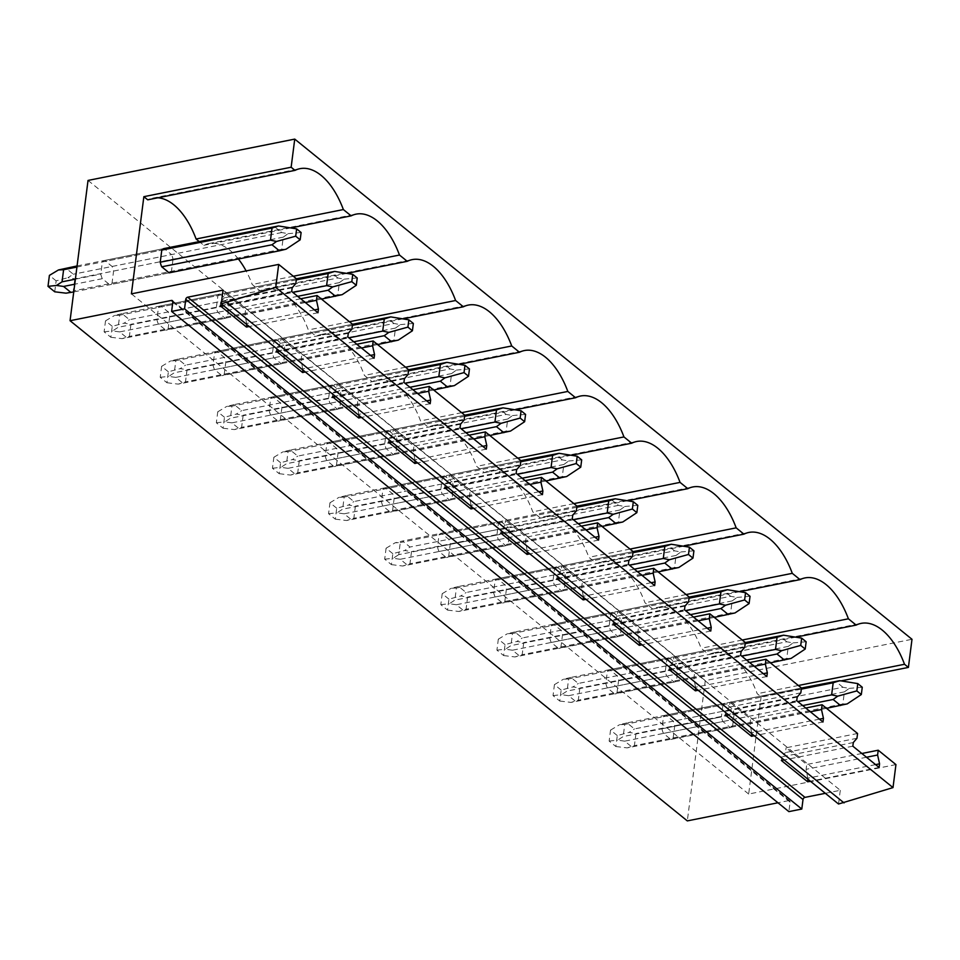 <?xml version="1.0" encoding="UTF-8"?>
<svg xmlns="http://www.w3.org/2000/svg" width="960" height="960" viewBox="0 0 960 960"><rect width="100%" height="100%" fill="white"/><g stroke="black" fill="none" stroke-linecap="round" stroke-linejoin="round"><path stroke-width="0.72" stroke-dasharray="4.8 3.6" d="M88.032 180.432L705.288 680.616L912 639.288M825.312 793.308L840.288 790.308L223.032 290.124M840.288 790.308L838.524 804.012M822.984 722.004L754.272 735.732M796.728 700.716L728.016 714.456M766.872 676.524L698.16 690.264M740.616 655.248L671.904 668.988M710.76 631.056L642.048 644.796M684.504 609.78L615.792 623.508M654.648 585.588L585.936 599.328M628.38 564.3L559.668 578.04M598.536 540.108L529.824 553.848M572.268 518.832L503.556 532.572M542.424 494.64L473.7 508.38M516.156 473.364L447.444 487.104M486.3 449.172L417.588 462.912M460.044 427.896L391.332 441.624M430.188 403.704L361.476 417.432M403.932 382.416L335.22 396.156M374.076 358.224L305.364 371.964M347.808 336.948L279.096 350.688M317.964 312.756L249.252 326.496M291.696 291.48L222.984 305.22M879.108 767.472L810.396 781.212M852.84 746.184L784.128 759.924M172.848 301.68L788.604 800.64A2.064 1.476 129 0 1 790.092 802.128L788.88 811.62M788.604 800.64L777.96 802.776M705.288 680.616L687.312 820.896M663.504 716.688A12.42 6.564 -101.3 0 1 665.784 715.14L673.224 721.176A12.42 6.564 -101.3 0 1 674.724 725.784L673.176 737.892A12.42 6.564 -101.3 0 1 670.884 739.44L663.444 733.404A12.42 6.564 -101.3 0 1 661.944 728.796L663.504 716.688L722.928 704.808A12.42 6.564 78.7 0 1 725.22 703.26L732.66 709.296L673.224 721.176M607.392 671.208A12.42 6.564 -101.3 0 1 609.672 669.672L617.112 675.708A12.42 6.564 -101.3 0 1 618.612 680.304L617.052 692.424A12.42 6.564 -101.3 0 1 614.772 693.972L607.332 687.936A12.42 6.564 -101.3 0 1 605.832 683.328L607.392 671.208L666.816 659.328L665.268 671.448A12.42 6.564 78.7 0 0 666.756 676.056L674.208 682.08A12.42 6.564 78.7 0 0 676.488 680.544L678.036 668.424A12.42 6.564 78.7 0 0 676.548 663.816L617.112 675.708M551.268 625.74A12.42 6.564 -101.3 0 1 553.56 624.204L561 630.228A12.42 6.564 -101.3 0 1 562.5 634.836L560.94 646.956A12.42 6.564 -101.3 0 1 558.66 648.492L551.22 642.468A12.42 6.564 -101.3 0 1 549.72 637.86L551.268 625.74L610.704 613.86L609.156 625.98A12.42 6.564 78.7 0 0 610.644 630.576L618.096 636.612A12.42 6.564 78.7 0 0 620.376 635.076L621.924 622.956A12.42 6.564 78.7 0 0 620.436 618.348L561 630.228M495.156 580.272A12.42 6.564 -101.3 0 1 497.436 578.724L504.888 584.76A12.42 6.564 -101.3 0 1 506.376 589.368L504.828 601.476A12.42 6.564 -101.3 0 1 502.548 603.024L495.096 596.988A12.42 6.564 -101.3 0 1 493.608 592.392L495.156 580.272L554.592 568.392L553.032 580.5A12.42 6.564 78.7 0 0 554.532 585.108L561.972 591.144A12.42 6.564 78.7 0 0 564.264 589.596L565.812 577.488A12.42 6.564 78.7 0 0 564.312 572.88L504.888 584.76M439.044 534.804A12.42 6.564 -101.3 0 1 441.324 533.256L448.776 539.292A12.42 6.564 -101.3 0 1 450.264 543.9L448.716 556.008A12.42 6.564 -101.3 0 1 446.436 557.556L438.984 551.52A12.42 6.564 -101.3 0 1 437.496 546.912L439.044 534.804L498.48 522.912L496.92 535.032A12.42 6.564 78.7 0 0 498.42 539.64L505.86 545.676A12.42 6.564 78.7 0 0 508.14 544.128L509.7 532.008A12.42 6.564 78.7 0 0 508.2 527.412L448.776 539.292M382.932 489.324A12.42 6.564 -101.3 0 1 385.212 487.788L392.652 493.812A12.42 6.564 -101.3 0 1 394.152 498.42L392.604 510.54A12.42 6.564 -101.3 0 1 390.312 512.088L382.872 506.052A12.42 6.564 -101.3 0 1 381.372 501.444L382.932 489.324L442.356 477.444L440.808 489.564A12.42 6.564 78.7 0 0 442.308 494.172L449.748 500.196A12.42 6.564 78.7 0 0 452.028 498.66L453.588 486.54A12.42 6.564 78.7 0 0 452.088 481.932L392.652 493.812M326.82 443.856A12.42 6.564 -101.3 0 1 329.1 442.308L336.54 448.344A12.42 6.564 -101.3 0 1 338.04 452.952L336.48 465.072A12.42 6.564 -101.3 0 1 334.2 466.608L326.76 460.584A12.42 6.564 -101.3 0 1 325.26 455.976L326.82 443.856L386.244 431.976L384.696 444.096A12.42 6.564 78.7 0 0 386.184 448.692L393.636 454.728A12.42 6.564 78.7 0 0 395.916 453.18L397.464 441.072A12.42 6.564 78.7 0 0 395.976 436.464L336.54 448.344M270.696 398.388A12.42 6.564 -101.3 0 1 272.988 396.84L280.428 402.876A12.42 6.564 -101.3 0 1 281.928 407.484L280.368 419.592A12.42 6.564 -101.3 0 1 278.088 421.14L270.648 415.104A12.42 6.564 -101.3 0 1 269.148 410.496L270.696 398.388L330.132 386.508L328.584 398.616A12.42 6.564 78.7 0 0 330.072 403.224L337.524 409.26A12.42 6.564 78.7 0 0 339.804 407.712L341.352 395.604A12.42 6.564 78.7 0 0 339.864 390.996L280.428 402.876M214.584 352.92A12.42 6.564 -101.3 0 1 216.864 351.372L224.316 357.408A12.42 6.564 -101.3 0 1 225.804 362.004L224.256 374.124A12.42 6.564 -101.3 0 1 221.976 375.672L214.524 369.636A12.42 6.564 -101.3 0 1 213.036 365.028L214.584 352.92L274.02 341.028L272.46 353.148A12.42 6.564 78.7 0 0 273.96 357.756L281.4 363.792A12.42 6.564 78.7 0 0 283.692 362.244L285.24 350.124A12.42 6.564 78.7 0 0 283.74 345.516L224.316 357.408M158.472 307.44A12.42 6.564 -101.3 0 1 160.752 305.904L168.204 311.928A12.42 6.564 -101.3 0 1 169.692 316.536L168.144 328.656A12.42 6.564 -101.3 0 1 165.864 330.192L158.412 324.168A12.42 6.564 -101.3 0 1 156.924 319.56L158.472 307.44L217.908 295.56L216.348 307.68A12.42 6.564 78.7 0 0 217.848 312.288L225.288 318.312A12.42 6.564 78.7 0 0 227.568 316.776L229.128 304.656A12.42 6.564 78.7 0 0 227.628 300.048L168.204 311.928M102.36 261.972A12.42 6.564 -101.3 0 1 104.64 260.424L112.08 266.46A12.42 6.564 -101.3 0 1 113.58 271.068L112.032 283.188A12.42 6.564 -101.3 0 1 109.74 284.724L102.3 278.688A12.42 6.564 -101.3 0 1 100.8 274.092L102.36 261.972L161.784 250.092L76.932 267.06M841.02 680.892L761.112 696.864L757.224 693.72A68.28 36.084 78.7 0 0 713.82 652.836A68.28 36.084 78.7 0 0 708.876 654.54L701.112 648.252A68.28 36.084 78.7 0 0 657.708 607.356A68.28 36.084 78.7 0 0 652.764 609.072L645 602.772A68.28 36.084 78.7 0 0 601.584 561.888A68.28 36.084 78.7 0 0 596.652 563.592L588.888 557.304A68.28 36.084 78.7 0 0 545.472 516.42A68.28 36.084 78.7 0 0 540.54 518.124L532.776 511.836A68.28 36.084 78.7 0 0 489.36 470.952A68.28 36.084 78.7 0 0 484.428 472.656L476.652 466.368A68.28 36.084 78.7 0 0 433.248 425.472A68.28 36.084 78.7 0 0 428.304 427.188L420.54 420.888A68.28 36.084 78.7 0 0 377.136 380.004A68.28 36.084 78.7 0 0 372.192 381.708L364.428 375.42A68.28 36.084 78.7 0 0 321.024 334.536A68.28 36.084 78.7 0 0 316.08 336.24L308.316 329.952A68.28 36.084 78.7 0 0 264.9 289.056A68.28 36.084 78.7 0 0 259.968 290.772L252.204 284.472A68.28 36.084 78.7 0 0 246.108 270.912M895.944 764.592L748.668 794.04L761.112 696.864M665.784 715.14L725.22 703.26M661.944 728.796L721.38 716.916L722.928 704.808M674.724 725.784L734.16 713.892A12.42 6.564 78.7 0 0 732.66 709.296M663.444 733.404L722.88 721.524A12.42 6.564 78.7 0 1 721.38 716.916M670.884 739.44L730.32 727.56L722.88 721.524M673.176 737.892L732.6 726.012A12.42 6.564 78.7 0 1 730.32 727.56M734.16 713.892L732.6 726.012M748.668 794.04L131.412 293.856M238.38 259.008A68.28 36.084 78.7 0 0 208.788 243.588A68.28 36.084 78.7 0 0 203.856 245.304L199.2 241.524M157.896 197.796A68.28 36.084 78.7 0 0 152.676 198.12A68.28 36.084 78.7 0 0 147.732 199.824M104.64 260.424L164.076 248.544L171.516 254.58L112.08 266.46M113.58 271.068L173.016 259.188A12.42 6.564 78.7 0 0 171.516 254.58M173.016 259.188L171.456 271.296A12.42 6.564 78.7 0 1 169.176 272.844L109.74 284.724M329.1 442.308L388.524 430.428A12.42 6.564 78.7 0 0 386.244 431.976M388.524 430.428L395.976 436.464M272.988 396.84L332.412 384.96A12.42 6.564 78.7 0 0 330.132 386.508M332.412 384.96L339.864 390.996M441.324 533.256L500.76 521.376A12.42 6.564 78.7 0 0 498.48 522.912M500.76 521.376L508.2 527.412M609.672 669.672L669.096 657.792A12.42 6.564 78.7 0 0 666.816 659.328M669.096 657.792L676.548 663.816M497.436 578.724L556.872 566.844A12.42 6.564 78.7 0 0 554.592 568.392M556.872 566.844L564.312 572.88M216.864 351.372L276.3 339.492A12.42 6.564 78.7 0 0 274.02 341.028M276.3 339.492L283.74 345.516M385.212 487.788L444.648 475.908L452.088 481.932M444.648 475.908A12.42 6.564 78.7 0 0 442.356 477.444M553.56 624.204L612.984 612.312A12.42 6.564 78.7 0 0 610.704 613.86M612.984 612.312L620.436 618.348M160.752 305.904L220.188 294.012A12.42 6.564 78.7 0 0 217.908 295.56M220.188 294.012L227.628 300.048M798.348 685.5L757.224 693.72M708.876 654.54L795.768 637.164M857.568 733.488L786.072 747.78L806.724 764.508L806.112 769.32L807.936 779.22M861.852 753.492L806.724 764.508M342.192 294.648L337.824 294.732L339.372 282.612L344.172 279.144L337.884 278.004L129.444 319.68L121.992 313.644L296.424 278.772L224.94 293.064L245.58 309.804L244.968 314.604L246.792 324.504M300.708 298.776L245.58 309.804M398.304 340.116L393.936 340.2L395.484 328.08L400.296 324.624L393.996 323.484L185.556 365.148L178.116 359.124L352.536 324.252L281.052 338.532L301.704 355.272L301.08 360.072L302.916 369.984M356.82 344.244L301.704 355.272M454.416 385.584L450.048 385.668L451.608 373.56L456.408 370.092L450.108 368.952L241.668 410.628L234.228 404.592L408.648 369.72L337.164 384.012L357.816 400.74L357.204 405.54L359.028 415.452M412.944 389.724L357.816 400.74M510.54 431.064L506.16 431.148L507.72 419.028L512.52 415.56L506.22 414.42L297.78 456.096L290.34 450.06L464.772 415.188L393.276 429.48L413.928 446.208L413.316 451.02L415.14 460.92M469.056 435.192L413.928 446.208M566.652 476.532L562.284 476.616L563.832 464.496L568.632 461.028L562.332 459.888L353.892 501.564L346.452 495.528L520.884 460.656L449.388 474.948L470.04 491.688L469.428 496.488L471.252 506.4M525.168 480.66L470.04 491.688M576.996 506.124L505.512 520.416L526.152 537.156L525.54 541.956L527.364 551.868M581.28 526.14L526.152 537.156M678.876 567.468L674.508 567.552L676.056 555.444L680.868 551.976L674.568 550.836L466.128 592.512L458.676 586.476L633.108 551.604L561.624 565.896L582.276 582.624L581.652 587.424L583.488 597.336M637.392 571.608L582.276 582.624M734.988 612.948L730.62 613.032L732.168 600.912L736.98 597.444L730.68 596.304L522.24 637.98L514.8 631.944L689.22 597.072L617.736 611.364L638.388 628.092L637.764 632.904L639.6 642.804M693.504 617.076L638.388 628.092M791.1 658.416L786.732 658.5L788.292 646.38L793.092 642.912L786.792 641.784L578.352 683.448L570.912 677.424L745.332 642.54L673.848 656.832L694.5 673.572L693.888 678.372L695.712 688.284M749.628 662.544L694.5 673.572M847.224 703.884L842.856 703.968L844.404 691.86L849.204 688.392L842.904 687.252L634.464 728.928L627.024 722.892L801.456 688.02L729.96 702.312L750.612 719.04L750 723.84L751.824 733.752M805.74 708.024L750.612 719.04M742.236 640.032L701.112 648.252M866.484 757.248L806.112 769.32M875.58 764.616L808.08 778.104M856.956 738.288L785.46 752.58L786.072 747.78M853.308 742.536L781.824 756.828L785.46 752.58M781.356 760.476L781.824 756.828M665.268 671.448L605.832 683.328M618.612 680.304L678.036 668.424M607.332 687.936L666.756 676.056M674.208 682.08L614.772 693.972M617.052 692.424L676.488 680.544M652.764 609.072L739.656 591.696M686.124 594.552L645 602.772M810.372 711.768L750 723.84M819.468 719.148L751.968 732.636M800.832 692.82L729.348 707.112L729.96 702.312M797.196 697.068L725.712 711.36L729.348 707.112M725.244 715.008L725.712 711.36M609.156 625.98L549.72 637.86M562.5 634.836L621.924 622.956M551.22 642.468L610.644 630.576M618.096 636.612L558.66 648.492M560.94 646.956L620.376 635.076M596.652 563.592L683.544 546.228M630 549.084L588.888 557.304M754.26 666.3L693.888 678.372M763.356 673.668L695.856 687.168M744.72 647.34L673.236 661.644L673.848 656.832M741.084 651.588L669.588 665.892L673.236 661.644M669.12 669.54L669.588 665.892M553.032 580.5L493.608 592.392M506.376 589.368L565.812 577.488M495.096 596.988L554.532 585.108M561.972 591.144L502.548 603.024M504.828 601.476L564.264 589.596M540.54 518.124L627.42 500.76M573.888 503.616L532.776 511.836M698.148 620.832L637.764 632.904M707.232 628.2L639.744 641.7M688.608 601.872L617.124 616.164L617.736 611.364M684.972 606.12L613.476 620.412L617.124 616.164M613.008 624.072L613.476 620.412M496.92 535.032L437.496 546.912M450.264 543.9L509.7 532.008M438.984 551.52L498.42 539.64M505.86 545.676L446.436 557.556M448.716 556.008L508.14 544.128M484.428 472.656L571.308 455.28M517.776 458.136L476.652 466.368M642.024 575.364L581.652 587.424M651.12 582.732L583.62 596.22M632.496 556.404L561 570.696L561.624 565.896M628.848 560.652L557.364 574.944L561 570.696M556.896 578.592L557.364 574.944M440.808 489.564L381.372 501.444M394.152 498.42L453.588 486.54M382.872 506.052L442.308 494.172M449.748 500.196L390.312 512.088M392.604 510.54L452.028 498.66M428.304 427.188L515.196 409.812M461.664 412.668L420.54 420.888M585.912 529.884L525.54 541.956M595.008 537.264L527.508 550.752M576.384 510.936L504.888 525.228L505.512 520.416M572.736 515.184L501.252 529.476L504.888 525.228M500.784 533.124L501.252 529.476M384.696 444.096L325.26 455.976M338.04 452.952L397.464 441.072M326.76 460.584L386.184 448.692M393.636 454.728L334.2 466.608M336.48 465.072L395.916 453.18M372.192 381.708L459.084 364.344M405.552 367.2L364.428 375.42M529.8 484.416L469.428 496.488M538.896 491.784L471.396 505.284M520.26 465.456L448.776 479.748L449.388 474.948M516.624 469.704L445.14 483.996L448.776 479.748M444.672 487.656L445.14 483.996M328.584 398.616L269.148 410.496M281.928 407.484L341.352 395.604M270.648 415.104L330.072 403.224M337.524 409.26L278.088 421.14M280.368 419.592L339.804 407.712M316.08 336.24L402.972 318.864M349.428 321.732L308.316 329.952M473.688 438.948L413.316 451.02M482.784 446.316L415.284 459.816M464.148 419.988L392.664 434.28L393.276 429.48M460.512 424.236L389.016 438.528L392.664 434.28M388.548 442.188L389.016 438.528M272.46 353.148L213.036 365.028M225.804 362.004L285.24 350.124M214.524 369.636L273.96 357.756M281.4 363.792L221.976 375.672M224.256 374.124L283.692 362.244M259.968 290.772L346.848 273.396M293.316 276.252L252.204 284.472M417.576 393.48L357.204 405.54M426.672 400.848L359.172 414.336M408.036 374.52L336.552 388.812L337.164 384.012M404.4 378.768L332.904 393.06L336.552 388.812M332.436 396.708L332.904 393.06M216.348 307.68L156.924 319.56M169.692 316.536L229.128 304.656M158.412 324.168L217.848 312.288M225.288 318.312L165.864 330.192M168.144 328.656L227.568 316.776M203.856 245.304L290.736 227.928M361.452 348L301.08 360.072M370.548 355.368L303.06 368.868M351.924 329.052L280.428 343.344L281.052 338.532M348.276 333.3L276.792 347.592L280.428 343.344M276.324 351.24L276.792 347.592M75.384 279.168L100.8 274.092M102.3 278.688L74.736 284.208M112.032 283.188L171.456 271.296M305.34 302.532L244.968 314.604M314.436 309.9L246.936 323.4M295.812 283.572L224.316 297.864L224.94 293.064M292.164 287.82L220.68 302.112L224.316 297.864M220.212 305.772L220.68 302.112M862.26 687.228L849.204 688.392M842.904 687.252L835.464 681.216M826.512 708.324L627.144 747.888L634.416 745.644L635.964 733.524L629.136 732.384L634.464 728.928M802.704 705.564L624.684 741.156L632.124 747.192M844.404 691.86L635.964 733.524M842.856 703.968L634.416 745.644M617.28 735.564L610.548 730.104L609.144 741.06L615.876 746.52L617.28 735.564L629.136 732.384M615.876 746.52L627.144 747.888M624.684 741.156L617.628 740.172L623.184 736.548L797.856 701.628M609.144 741.06L617.628 740.172M801.312 689.136L624.744 724.428L623.184 736.548M627.024 722.892L619.608 724.668L624.744 724.428M610.548 730.104L619.608 724.668M806.148 641.76L793.092 642.912M786.792 641.784L779.352 635.748M770.4 662.856L571.032 702.408L578.292 700.176L579.852 688.056L573.024 686.916L578.352 683.448M746.592 660.096L568.572 695.688L576.012 701.712M788.292 646.38L579.852 688.056M786.732 658.5L578.292 700.176M561.168 690.084L554.436 684.636L553.032 695.592L559.764 701.052L561.168 690.084L573.024 686.916M559.764 701.052L571.032 702.408M568.572 695.688L561.516 694.692L567.072 691.08L741.744 656.16M553.032 695.592L561.516 694.692M745.2 643.656L568.632 678.96L567.072 691.08M570.912 677.424L563.496 679.2L568.632 678.96M554.436 684.636L563.496 679.2M750.036 596.28L736.98 597.444M730.68 596.304L723.24 590.28M714.288 617.376L514.92 656.94L522.18 654.696L523.74 642.588L516.9 641.448L522.24 637.98M690.48 614.616L512.46 650.208L519.9 656.244M732.168 600.912L523.74 642.588M730.62 613.032L522.18 654.696M505.056 644.616L498.324 639.156L496.92 650.124L503.652 655.572L505.056 644.616L516.9 641.448M503.652 655.572L514.92 656.94M512.46 650.208L505.392 649.224L510.96 645.612L685.62 610.692M496.92 650.124L505.392 649.224M689.076 598.188L512.508 633.492L510.96 645.612M514.8 631.944L507.384 633.732L512.508 633.492M498.324 639.156L507.384 633.732M693.912 550.812L680.868 551.976M674.568 550.836L667.116 544.8M658.176 571.908L458.808 611.472L466.068 609.228L467.616 597.12L460.788 595.968L466.128 592.512M634.368 569.148L456.336 604.74L463.788 610.776M676.056 555.444L467.616 597.12M674.508 567.552L466.068 609.228M448.932 599.148L442.2 593.688L440.796 604.644L447.528 610.104L448.932 599.148L460.788 595.968M447.528 610.104L458.808 611.472M456.336 604.74L449.28 603.756L454.848 600.132L629.508 565.212M440.796 604.644L449.28 603.756M632.964 552.72L456.396 588.024L454.848 600.132M458.676 586.476L451.272 588.252L456.396 588.024M442.2 593.688L451.272 588.252M622.764 522L618.396 522.084L619.944 509.976L624.744 506.508L618.444 505.368L611.004 499.332M637.8 505.344L624.744 506.508M602.064 526.44L402.696 566.004L409.956 563.76L411.504 551.64L404.676 550.5L410.016 547.032L402.564 541.008L395.148 542.784L400.284 542.544L398.736 554.664L573.396 519.744M578.256 523.68L400.224 559.272L407.676 565.308M619.944 509.976L411.504 551.64M618.396 522.084L409.956 563.76M576.996 506.136L402.564 541.008M618.444 505.368L410.016 547.032M392.82 553.68L386.088 548.22L384.684 559.176L391.416 564.636L392.82 553.68L404.676 550.5M391.416 564.636L402.696 566.004M400.224 559.272L393.168 558.288L398.736 554.664M384.684 559.176L393.168 558.288M576.852 507.252L400.284 542.544M386.088 548.22L395.148 542.784M581.688 459.876L568.632 461.028M562.332 459.888L554.892 453.864M545.94 480.972L346.572 520.524L353.844 518.292L355.392 506.172L348.564 505.032L353.892 501.564M522.132 478.212L344.112 513.804L351.552 519.828M563.832 464.496L355.392 506.172M562.284 476.616L353.844 518.292M336.708 508.2L329.976 502.752L328.572 513.708L335.304 519.168L336.708 508.2L348.564 505.032M335.304 519.168L346.572 520.524M344.112 513.804L337.056 512.808L342.612 509.196L517.284 474.276M328.572 513.708L337.056 512.808M520.74 461.772L344.172 497.076L342.612 509.196M346.452 495.528L339.036 497.316L344.172 497.076M329.976 502.752L339.036 497.316M525.576 414.396L512.52 415.56M506.22 414.42L498.78 408.396M489.828 435.492L290.46 475.056L297.732 472.812L299.28 460.704L292.452 459.564L297.78 456.096M466.02 432.732L288 468.324L295.44 474.36M507.72 419.028L299.28 460.704M506.16 431.148L297.732 472.812M280.596 462.732L273.864 457.272L272.46 468.24L279.192 473.688L280.596 462.732L292.452 459.564M279.192 473.688L290.46 475.056M288 468.324L280.944 467.34L286.5 463.716L461.172 428.796M272.46 468.24L280.944 467.34M464.628 416.304L288.06 451.608L286.5 463.716M290.34 450.06L282.924 451.848L288.06 451.608M273.864 457.272L282.924 451.848M469.464 368.928L456.408 370.092M450.108 368.952L442.668 362.916M433.716 390.024L234.348 429.588L241.608 427.344L243.168 415.224L236.328 414.084L241.668 410.628M409.908 387.264L231.888 422.856L239.328 428.892M451.608 373.56L243.168 415.224M450.048 385.668L241.608 427.344M224.484 417.264L217.752 411.804L216.348 422.76L223.08 428.22L224.484 417.264L236.328 414.084M223.08 428.22L234.348 429.588M231.888 422.856L224.82 421.872L230.388 418.248L405.048 383.328M216.348 422.76L224.82 421.872M408.504 370.836L231.936 406.14L230.388 418.248M234.228 404.592L226.812 406.368L231.936 406.14M217.752 411.804L226.812 406.368M413.352 323.46L400.296 324.624M393.996 323.484L386.544 317.448M377.604 344.556L178.236 384.12L185.496 381.876L187.044 369.756L180.216 368.616L185.556 365.148M353.796 341.796L175.776 377.388L183.216 383.412M395.484 328.08L187.044 369.756M393.936 340.2L185.496 381.876M168.372 371.784L161.628 366.336L160.224 377.292L166.968 382.752L168.372 371.784L180.216 368.616M166.968 382.752L178.236 384.12M175.776 377.388L168.708 376.404L174.276 372.78L348.936 337.86M160.224 377.292L168.708 376.404M352.392 325.368L175.824 360.66L174.276 372.78M178.116 359.124L170.7 360.9L175.824 360.66M161.628 366.336L170.7 360.9M357.228 277.98L344.172 279.144M337.884 278.004L330.432 271.98M321.492 299.088L122.124 338.64L129.384 336.408L130.932 324.288L124.104 323.148L129.444 319.68M297.684 296.328L119.652 331.908L127.104 337.944M339.372 282.612L130.932 324.288M337.824 294.732L129.384 336.408M112.248 326.316L105.516 320.856L104.112 331.824L110.844 337.272L112.248 326.316L124.104 323.148M110.844 337.272L122.124 338.64M119.652 331.908L112.596 330.924L118.164 327.312L292.824 292.392M104.112 331.824L112.596 330.924M296.28 279.888L119.712 315.192L118.164 327.312M121.992 313.644L114.588 315.432L119.712 315.192M105.516 320.856L114.588 315.432M286.08 249.18L281.712 249.264L283.26 237.144L288.06 233.676L281.76 232.536L274.32 226.5M301.116 232.512L288.06 233.676M169.176 272.844L73.74 291.924M283.26 237.144L74.82 278.82L67.992 277.68L73.32 274.212L65.88 268.176M281.712 249.264L73.272 290.928L74.82 278.82M66 293.172L73.272 290.928M164.076 248.544L77.076 265.944M281.76 232.536L73.32 274.212M54.732 291.804L56.136 280.848L67.992 277.68M56.136 280.848L49.404 275.388M790.092 802.128L172.836 301.944M172.416 300.672L789.672 800.856M713.82 652.836L861.108 623.388M657.708 607.356L804.984 577.92M601.584 561.888L748.872 532.44M545.472 516.42L692.76 486.972M489.36 470.952L636.648 441.504M433.248 425.472L580.536 396.024M377.136 380.004L524.412 350.556M321.024 334.536L468.3 305.088M264.9 289.056L412.188 259.62M208.788 243.588L356.076 214.14M152.676 198.12L299.964 168.672"/><path stroke-width="1.44" d="M171.624 311.436L184.536 308.856L801.792 809.04L788.88 811.62L171.624 311.436L172.836 301.944A2.064 1.476 129 0 0 171.348 300.456L70.056 320.712L88.032 180.432L294.744 139.104L912 639.288L908.4 667.416L904.512 664.272A68.28 36.084 78.7 0 0 861.108 623.388A68.28 36.084 78.7 0 0 856.164 625.092L848.4 618.804A68.28 36.084 78.7 0 0 804.984 577.92A68.28 36.084 78.7 0 0 800.052 579.624L792.288 573.336A68.28 36.084 78.7 0 0 748.872 532.44A68.28 36.084 78.7 0 0 743.94 534.156L736.176 527.856A68.28 36.084 78.7 0 0 692.76 486.972A68.28 36.084 78.7 0 0 687.816 488.676L680.052 482.388A68.28 36.084 78.7 0 0 636.648 441.504A68.28 36.084 78.7 0 0 631.704 443.208L623.94 436.92A68.28 36.084 78.7 0 0 580.536 396.024A68.28 36.084 78.7 0 0 575.592 397.74L567.828 391.44A68.28 36.084 78.7 0 0 524.412 350.556A68.28 36.084 78.7 0 0 519.48 352.26L511.716 345.972A68.28 36.084 78.7 0 0 468.3 305.088A68.28 36.084 78.7 0 0 463.368 306.792L455.604 300.504A68.28 36.084 78.7 0 0 412.188 259.62A68.28 36.084 78.7 0 0 407.256 261.324L399.48 255.036A68.28 36.084 78.7 0 0 356.076 214.14A68.28 36.084 78.7 0 0 351.132 215.856L343.368 209.556A68.28 36.084 78.7 0 0 299.964 168.672A68.28 36.084 78.7 0 0 295.02 170.376L291.144 167.232L294.744 139.104M184.536 308.856L185.76 299.352A2.064 1.476 129 0 1 187.716 297.192L223.032 290.124L221.268 303.828L838.524 804.012L893.004 787.596L275.748 287.412L278.688 264.408L131.412 293.856L143.856 196.68L291.144 167.232M893.004 787.596L895.944 764.592L878.22 750.216L877.596 755.016L879.576 763.812L879.108 767.472L852.84 746.184L853.308 742.536L856.956 738.288L857.568 733.488L822.108 704.748L821.484 709.548L823.452 718.344L822.984 722.004L796.728 700.716L797.196 697.068L800.832 692.82L801.456 688.02L783.72 673.644L765.984 659.28L765.372 664.08L767.34 672.876L766.872 676.524L740.616 655.248L741.084 651.588L744.72 647.34L745.344 642.54L709.872 613.8L709.26 618.612L711.228 627.408L710.76 631.056L684.504 609.78L684.972 606.12L688.608 601.872L689.22 597.072L653.76 568.332L653.148 573.132L655.116 581.928L654.648 585.588L628.38 564.3L628.848 560.652L632.496 556.404L633.108 551.604L597.648 522.864L597.036 527.664L599.004 536.46L598.536 540.108L572.268 518.832L572.736 515.184L576.384 510.936L576.996 506.124L541.536 477.396L540.912 482.196L542.892 490.992L542.424 494.64L516.156 473.364L516.624 469.704L520.26 465.456L520.884 460.656L485.412 431.916L484.8 436.728L486.768 445.512L486.3 449.172L460.044 427.896L460.512 424.236L464.148 419.988L464.772 415.188L429.3 386.448L428.688 391.248L430.656 400.044L430.188 403.704L403.932 382.416L404.4 378.768L408.036 374.52L408.648 369.72L373.188 340.98L372.576 345.78L374.544 354.576L374.076 358.224L347.808 336.948L348.276 333.3L351.924 329.052L352.536 324.24L317.076 295.512L316.464 300.312L318.432 309.108L317.964 312.756L291.696 291.48L292.164 287.82L295.812 283.572L296.424 278.772L278.688 264.408M221.268 303.828L275.748 287.412M844.044 802.908L226.788 302.724M754.272 735.732L751.5 736.296L725.244 715.008L728.016 714.456M698.16 690.264L695.388 690.816L669.12 669.54L671.904 668.988M642.048 644.796L639.276 645.348L613.008 624.072L615.792 623.508M585.936 599.328L583.152 599.88L556.896 578.592L559.668 578.04M529.824 553.848L527.04 554.412L500.784 533.124L503.556 532.572M473.7 508.38L470.928 508.932L444.672 487.656L447.444 487.104M417.588 462.912L414.816 463.464L388.548 442.188L391.332 441.624M361.476 417.432L358.704 417.996L332.436 396.708L335.22 396.156M305.364 371.964L302.592 372.516L276.324 351.24L279.096 350.688M249.252 326.496L246.468 327.048L220.212 305.772L222.984 305.22M801.792 809.04L803.016 799.536A2.064 1.476 129 0 1 804.972 797.376L825.312 793.308M810.396 781.212L807.612 781.764L781.356 760.476L784.128 759.924M777.96 802.776L687.312 820.896L70.056 320.712M908.4 667.416L841.02 680.892M246.108 270.912A68.28 36.084 78.7 0 0 238.38 259.008M199.2 241.524L196.092 239.004A68.28 36.084 78.7 0 0 157.896 197.796M295.02 170.376L147.732 199.824L143.856 196.68M295.692 236.184L300.18 239.82L301.116 232.512L296.628 228.876L295.692 236.184L276.552 241.452L271.98 244.764L279.42 250.8L169.176 272.844L161.736 266.808A12.42 6.564 78.7 0 1 160.236 262.212L161.784 250.092A12.42 6.564 78.7 0 1 164.076 248.544L278.544 225.96L272.04 228.048L270.48 240.168L160.236 262.212M904.512 664.272L798.348 685.5M795.768 637.164L856.164 625.092M878.22 750.216L861.852 753.492M317.076 295.512L300.708 298.776M373.188 340.98L356.82 344.244M429.3 386.448L412.944 389.724M485.412 431.916L469.056 435.192M541.536 477.396L525.168 480.66M597.648 522.864L581.28 526.14M653.76 568.332L637.392 571.608M709.872 613.8L693.504 617.076M765.984 659.28L749.628 662.544M822.108 704.748L805.74 708.024M848.4 618.804L742.236 640.032M877.596 755.016L866.484 757.248M879.576 763.812L875.58 764.616M807.936 779.22L807.612 781.764M739.656 591.696L800.052 579.624M792.288 573.336L686.124 594.552M821.484 709.548L810.372 711.768M823.452 718.344L819.468 719.148M751.824 733.752L751.5 736.296M683.544 546.228L743.94 534.156M736.176 527.856L630 549.084M765.372 664.08L754.26 666.3M767.34 672.876L763.356 673.668M695.712 688.284L695.388 690.816M627.42 500.76L687.816 488.676M680.052 482.388L573.888 503.616M709.26 618.612L698.148 620.832M711.228 627.408L707.232 628.2M639.6 642.804L639.276 645.348M571.308 455.28L631.704 443.208M623.94 436.92L517.776 458.136M653.148 573.132L642.024 575.364M655.116 581.928L651.12 582.732M583.488 597.336L583.152 599.88M515.196 409.812L575.592 397.74M567.828 391.44L461.664 412.668M597.036 527.664L585.912 529.884M599.004 536.46L595.008 537.264M527.364 551.868L527.04 554.412M459.084 364.344L519.48 352.26M511.716 345.972L405.552 367.2M540.912 482.196L529.8 484.416M542.892 490.992L538.896 491.784M471.252 506.4L470.928 508.932M402.972 318.864L463.368 306.792M455.604 300.504L349.428 321.732M484.8 436.728L473.688 438.948M486.768 445.512L482.784 446.316M415.14 460.92L414.816 463.464M346.848 273.396L407.256 261.324M399.48 255.036L293.316 276.252M428.688 391.248L417.576 393.48M430.656 400.044L426.672 400.848M359.028 415.452L358.704 417.996M290.736 227.928L351.132 215.856M343.368 209.556L196.092 239.004M372.576 345.78L361.452 348M374.544 354.576L370.548 355.368M302.916 369.984L302.592 372.516M316.464 300.312L305.34 302.532M318.432 309.108L314.436 309.9M246.792 324.504L246.468 327.048M861.324 694.536L862.26 687.228L857.772 683.592L856.836 690.9L861.324 694.536L847.224 703.884L826.512 708.324M840.564 705.516L833.124 699.48L837.696 696.168L831.624 694.872L797.856 701.628M856.836 690.9L837.696 696.168M801.456 688.02L839.688 680.676L833.184 682.764L831.624 694.872M857.772 683.592L839.688 680.676M833.124 699.48L802.704 705.564M833.184 682.764L801.312 689.136M805.212 649.056L806.148 641.76L801.66 638.124L800.724 645.42L805.212 649.056L791.1 658.416L770.4 662.856M784.452 660.048L777.012 654.012L781.584 650.7L775.512 649.404L741.744 656.16M800.724 645.42L781.584 650.7M745.332 642.54L783.564 635.196L777.06 637.296L775.512 649.404M801.66 638.124L783.564 635.196M777.012 654.012L746.592 660.096M777.06 637.296L745.2 643.656M749.1 603.588L750.036 596.28L745.548 592.644L744.612 599.952L749.1 603.588L734.988 612.948L714.288 617.376M728.34 614.568L720.9 608.544L725.472 605.232L719.4 603.936L685.62 610.692M744.612 599.952L725.472 605.232M689.22 597.072L727.452 589.728L720.948 591.816L719.4 603.936M745.548 592.644L727.452 589.728M720.9 608.544L690.48 614.616M720.948 591.816L689.076 598.188M692.976 558.12L693.912 550.812L689.424 547.176L688.488 554.484L692.976 558.12L678.876 567.468L658.176 571.908M672.228 569.1L664.776 563.064L669.36 559.752L663.288 558.468L629.508 565.212M688.488 554.484L669.36 559.752M633.108 551.604L671.34 544.26L664.836 546.348L663.288 558.468M689.424 547.176L671.34 544.26M664.776 563.064L634.368 569.148M664.836 546.348L632.964 552.72M636.864 512.652L637.8 505.344L633.312 501.708L632.376 509.016L636.864 512.652L622.764 522L602.064 526.44M616.116 523.632L608.664 517.596L613.236 514.284L607.176 512.988L573.396 519.744M632.376 509.016L613.236 514.284M576.996 506.136L615.228 498.792L608.724 500.88L607.176 512.988M633.312 501.708L615.228 498.792M608.664 517.596L578.256 523.68M608.724 500.88L576.852 507.252M580.752 467.172L581.688 459.876L577.2 456.228L576.264 463.536L580.752 467.172L566.652 476.532L545.94 480.972M559.992 478.164L552.552 472.128L557.124 468.816L551.052 467.52L517.284 474.276M576.264 463.536L557.124 468.816M520.884 460.656L559.116 453.312L552.612 455.4L551.052 467.52M577.2 456.228L559.116 453.312M552.552 472.128L522.132 478.212M552.612 455.4L520.74 461.772M524.64 421.704L525.576 414.396L521.088 410.76L520.152 418.068L524.64 421.704L510.54 431.064L489.828 435.492M503.88 432.684L496.44 426.66L501.012 423.348L494.94 422.052L461.172 428.796M520.152 418.068L501.012 423.348M464.772 415.188L502.992 407.844L496.488 409.932L494.94 422.052M521.088 410.76L502.992 407.844M496.44 426.66L466.02 432.732M496.488 409.932L464.628 416.304M468.528 376.236L469.464 368.928L464.976 365.292L464.04 372.6L468.528 376.236L454.416 385.584L433.716 390.024M447.768 387.216L440.328 381.18L444.9 377.868L438.828 376.584L405.048 383.328M464.04 372.6L444.9 377.868M408.648 369.72L446.88 362.376L440.376 364.464L438.828 376.584M464.976 365.292L446.88 362.376M440.328 381.18L409.908 387.264M440.376 364.464L408.504 370.836M412.416 330.768L413.352 323.46L408.852 319.824L407.916 327.12L412.416 330.768L398.304 340.116L377.604 344.556M391.656 341.748L384.204 335.712L388.788 332.4L382.716 331.104L348.936 337.86M407.916 327.12L388.788 332.4M352.536 324.252L390.768 316.896L384.264 318.996L382.716 331.104M408.852 319.824L390.768 316.896M384.204 335.712L353.796 341.796M384.264 318.996L352.392 325.368M356.292 285.288L357.228 277.98L352.74 274.344L351.804 281.652L356.292 285.288L342.192 294.648L321.492 299.088M335.544 296.268L328.092 290.244L332.664 286.932L326.604 285.636L292.824 292.392M351.804 281.652L332.664 286.932M296.424 278.772L334.656 271.428L328.152 273.516L326.604 285.636M352.74 274.344L334.656 271.428M328.092 290.244L297.684 296.328M328.152 273.516L296.28 279.888M300.18 239.82L286.08 249.18L279.42 250.8M296.628 228.876L278.544 225.96M276.552 241.452L270.48 240.168M73.74 291.924L66 293.172L54.732 291.804L48 286.344L56.484 285.456L62.052 281.832L75.384 279.168M271.98 244.764L161.736 266.808M74.736 284.208L63.54 286.44L70.992 292.476M77.076 265.944L58.464 269.952L63.6 269.724L62.052 281.832M63.54 286.44L56.484 285.456M272.04 228.048L161.784 250.092M76.932 267.06L63.6 269.724M58.464 269.952L49.404 275.388L48 286.344M804.972 797.376L187.716 297.192M185.76 299.352L803.016 799.536M171.348 300.456L172.848 301.68"/></g></svg>
